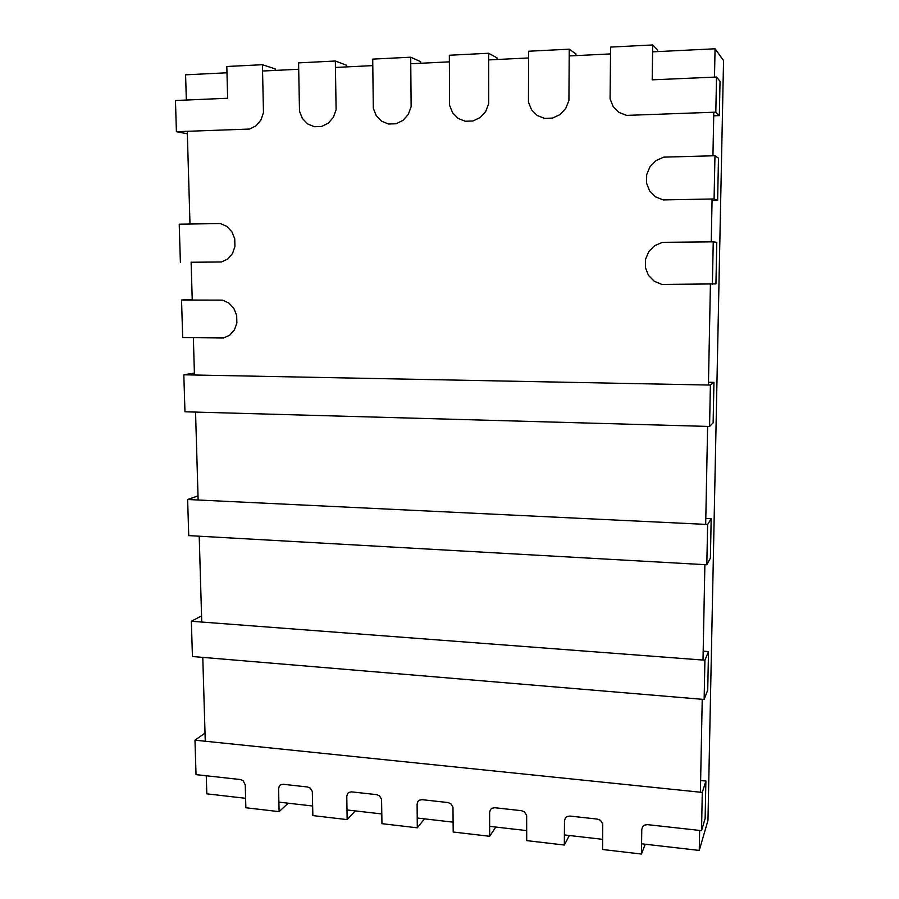 <?xml version="1.0" encoding="UTF-8"?>
<svg xmlns="http://www.w3.org/2000/svg" width="899" height="899" viewBox="0 0 899 899"><rect width="100%" height="100%" fill="white"/><g stroke="black" fill="none" stroke-linecap="round" stroke-linejoin="round"><path stroke-width="1.35" d="M641.583 843.801L699.253 850.432L707.962 820.416L723.549 60.57L715.053 48.782L652.595 51.85M699.253 850.432L699.647 830.429M700.4 792.21L702.231 699.287M703.007 660.068L704.883 564.662M705.681 524.387L707.614 426.407M708.423 385.03L710.412 284.376M711.244 241.865L712.087 199.005M712.941 155.797L713.795 112.229M714.491 77.123L715.053 48.782M610.533 53.918L569.202 55.952M528.578 57.952L488.64 59.918M449.376 61.851L410.764 63.75M372.793 65.616L335.439 67.447M298.704 69.257L262.553 71.032M226.986 72.785L185.587 74.819L186.34 100.047M187.262 131.31L189.992 224.02M191.116 262.171L192.24 300.052M193.352 337.664L194.454 375.007M195.544 412.079L198.14 500.001M199.207 536.197L201.747 622.041M202.781 657.394L205.264 741.237M206.276 775.758L206.815 793.851L245.596 798.301M278.892 802.133L312.683 806.01M346.992 809.954L381.839 813.955M417.215 818.023L453.152 822.158M489.652 826.35L526.724 830.609M564.392 834.935L602.678 839.34M183.823 374.793L710.39 385.075L709.569 426.463L184.958 411.787L183.823 374.793L194.398 373.074M708.479 382.244L713.941 382.356L713.132 422.833L709.569 426.463M710.39 385.075L713.941 382.356M187.633 499.496L707.614 524.477L706.816 564.774L188.734 535.613L187.633 499.496L198.016 495.9M705.794 518.465L711.188 518.723L710.39 558.155L706.816 564.774M707.614 524.477L711.188 518.723M191.352 621.254L704.917 660.203L704.142 699.456L192.431 656.517L191.352 621.254L201.556 615.86M703.187 651.179L708.502 651.573L707.727 690.005L704.142 699.456M704.917 660.203L708.502 651.573M194.982 740.18L702.288 792.412L701.535 830.642L647.359 824.63L644.291 825.181L642.751 826.473L641.785 829.294L641.436 854.05L602.577 849.499L602.723 823.9L600.465 820.315L597.464 819.113L569.854 816.045L566.876 816.595L565.404 817.865L564.482 820.641L564.336 845.026L526.702 840.621L526.657 815.404L524.443 811.887L521.532 810.696L494.787 807.729L491.922 808.268L490.494 809.527L489.629 812.269L489.663 836.284L453.197 832.013L452.972 807.178L450.804 803.706L447.983 802.549L422.058 799.672L419.282 800.211L417.911 801.447L417.102 804.156L417.305 827.822L381.951 823.675L381.569 799.2L379.434 795.784L376.692 794.649L351.565 791.862L348.879 792.401L347.553 793.615L346.789 796.278L347.149 819.607L312.863 815.595L312.313 791.468L310.234 788.108L307.559 786.985L283.185 784.288L280.589 784.816L279.319 786.018L278.589 788.648L279.106 811.64L245.843 807.751L245.258 784.917L243.09 780.658L240.505 779.557L196.027 774.623L194.982 740.18L205.017 733.078M700.636 780.523L705.884 781.051L705.131 818.506L701.535 830.642M702.288 792.412L705.884 781.051M641.436 854.05L645.235 844.228M564.336 845.026L569.337 835.508M489.663 836.284L495.787 827.058M417.305 827.822L424.474 818.854M347.149 819.607L355.307 810.909M279.106 811.64L288.197 803.2M180.384 262.238L179.227 224.177L220.412 223.559L226.863 226.402L231.897 231.773L234.74 238.831L234.931 246.517L232.47 253.597L227.739 259.024L221.469 261.98L191.127 262.25M181.542 300.03L222.446 300.12L228.863 303.042L233.864 308.413L236.673 315.414L236.864 322.988L234.425 329.922L229.717 335.192L223.491 337.99L182.688 337.541L181.542 300.03L192.217 299.457M335.338 61.008L336.102 109.734L333.405 117.275L328.326 123.141L321.628 126.456L314.347 126.714L307.604 123.916L302.39 118.477L299.502 111.24L298.58 62.874L335.338 61.008L346.711 65.312L346.733 66.897M410.708 57.199L411.135 106.745L408.292 114.42L402.999 120.387L396.054 123.759L388.525 124.028L381.592 121.185L376.243 115.668L373.31 108.296L372.714 59.12L410.708 57.199L420.631 61.649L420.642 63.267M488.629 53.255L488.696 103.666L485.707 111.465L480.19 117.533L472.986 120.972L465.199 121.253L458.052 118.365L452.568 112.746L449.59 105.262L449.343 55.244L488.629 53.255L497.001 57.862L497.001 59.503M569.236 49.175L568.921 100.463L565.774 108.408L560.021 114.589L552.548 118.084L544.491 118.376L537.119 115.443L531.5 109.734L528.466 102.126L528.59 51.232L569.236 49.175L575.956 53.951L575.944 55.626M714.952 155.741L714.087 198.96L663.125 199.904L655.461 196.814L649.64 190.936L646.561 183.182L646.684 174.676L649.966 166.764L655.955 160.606L663.732 157.134L714.952 155.741L718.481 158.19L717.627 200.421L712.064 200.522M714.087 198.96L717.627 200.421M713.244 241.842L716.773 242.325L715.941 283.893L661.855 284.432L654.247 281.252L648.482 275.364L645.426 267.677L645.538 259.305L648.797 251.585L654.73 245.618L662.439 242.337L713.244 241.842L712.39 284.376M715.818 112.161L626.569 115.387L618.95 112.409L613.163 106.588L610.084 98.823L610.601 47.085L652.685 44.95L652.202 79.831L716.514 77.033L715.818 112.161L719.335 115.611L713.727 115.814M652.685 44.95L657.619 49.917L657.596 51.603M716.514 77.033L720.032 81.315L719.335 115.611M262.407 64.706L263.486 112.622L260.924 120.039L256.046 125.804L249.596 129.051L176.406 131.704L175.451 100.519L227.638 98.249L226.818 66.504L262.407 64.706L275.128 68.863L275.161 70.414M176.406 131.704L187.329 133.771"/></g></svg>
